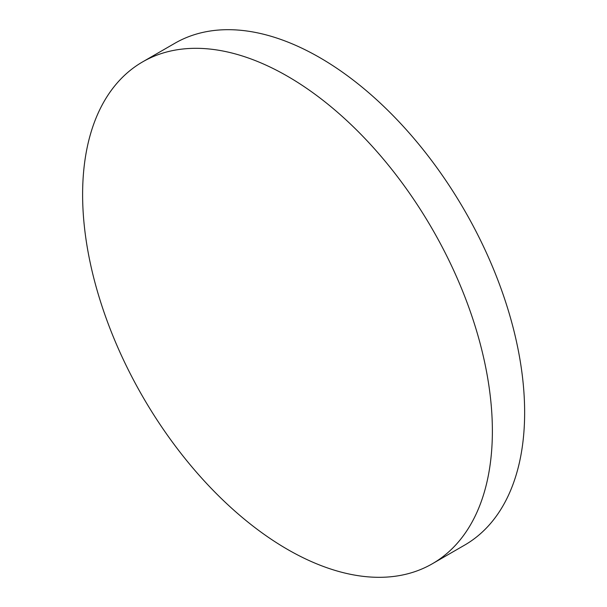 <?xml version="1.0" encoding="UTF-8"?>
<svg xmlns="http://www.w3.org/2000/svg" width="607" height="607" viewBox="0 0 607 607"><rect width="100%" height="100%" fill="white"/><g stroke="black" fill="none" stroke-linecap="round" stroke-linejoin="round"><path stroke-width="0.91" d="M492.376 431.099A289.744 167.289 60 0 1 432.366 563.744A289.744 167.289 60 0 1 287.49 549.396A289.744 167.289 60 0 1 82.613 194.528A289.744 167.289 60 0 1 142.622 61.884A289.744 167.289 60 0 1 287.49 76.239A289.744 167.289 60 0 1 492.376 431.099M142.622 61.884L174.884 43.256A289.744 167.289 60 0 1 319.752 57.604A289.744 167.289 60 0 1 509.045 312.939A289.744 167.289 60 0 1 464.628 545.116L432.366 563.744"/></g></svg>
